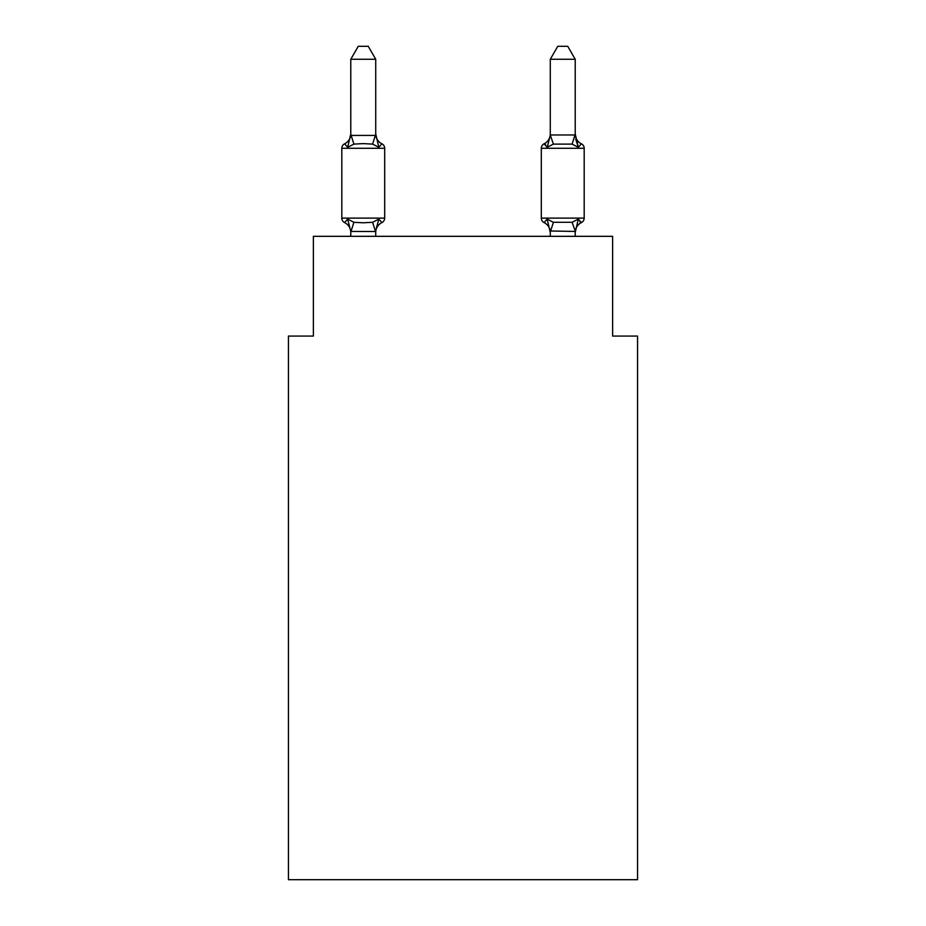 <?xml version="1.0" encoding="UTF-8"?>
<svg xmlns="http://www.w3.org/2000/svg" width="926" height="926" viewBox="0 0 926 926"><rect width="100%" height="100%" fill="white"/><g stroke="black" fill="none" stroke-linecap="round" stroke-linejoin="round"><path stroke-width="1.39" d="M637.563 879.7L637.563 336.069L612.618 336.069L612.618 236.327L313.382 236.327L313.382 336.069L288.437 336.069L288.437 879.7L637.563 879.7M578.333 219.092L581.389 222.599A10.973 10.973 0 0 0 575.22 232.472L578.333 219.092L581.389 222.599A4.989 4.989 0 0 0 584.19 218.119L584.19 148.287A4.989 4.989 0 0 0 581.389 143.808A10.973 10.973 0 0 1 575.22 133.946L578.333 147.315L575.729 139.166L578.333 147.315L581.389 143.808L578.333 147.315L575.729 139.166L578.333 147.315L581.389 143.808L578.333 147.315L575.729 139.166L578.333 147.315L581.389 143.808L578.333 147.315L575.729 139.166L578.333 147.315L581.389 143.808L578.333 147.315L575.729 139.166L578.333 147.315L581.389 143.808L578.333 147.315L575.729 139.166L578.333 147.315L581.389 143.808L578.333 147.315L575.729 139.166L578.333 147.315L575.729 139.166L578.333 147.315L575.729 139.166L578.333 147.315L575.729 139.166L578.333 147.315L575.729 139.166L578.333 147.315L575.729 139.166L578.333 147.315L575.729 139.166L578.333 147.315L575.729 139.166L578.333 147.315L575.729 139.166L578.333 147.315L575.729 139.166L578.333 147.315L575.729 139.166L578.333 147.315L575.729 139.166L578.333 147.315L575.729 139.166L578.333 147.315L581.389 143.808L578.333 147.315L581.389 143.808L578.333 147.315L581.389 143.808L578.333 147.315L581.389 143.808L578.333 147.315L581.389 143.808L578.333 147.315L581.389 143.808L578.333 147.315L581.389 143.808L578.333 147.315L581.389 143.808L578.333 147.315L581.389 143.808L578.333 147.315L581.389 143.808L578.333 147.315L581.389 143.808L578.333 147.315L581.389 143.808L578.333 147.315L581.389 143.808L578.333 147.315L581.389 143.808L578.333 147.315L581.389 143.808L578.333 147.315L581.389 143.808L578.333 147.315L581.389 143.808L578.333 147.315L581.389 143.808L578.333 147.315L581.389 143.808L578.333 147.315L581.389 143.808L578.333 147.315L581.389 143.808L578.333 147.315L581.389 143.808L578.333 147.315L581.389 143.808L578.333 147.315L581.389 143.808L578.333 147.315L581.389 143.808L578.333 147.315L581.389 143.808L578.333 147.315L572.106 144.109L553.389 144.109L547.162 147.315L548.331 143.368L547.162 147.315L548.331 143.368L547.162 147.315L548.331 143.368L547.162 147.315L548.331 143.368L547.162 147.315L548.331 143.368L547.162 147.315L548.331 143.368L547.162 147.315L548.331 143.368L547.162 147.315L548.331 143.368L547.162 147.315L548.331 143.368L547.162 147.315L548.331 143.368L547.162 147.315L548.331 143.368L547.162 147.315L548.331 143.368L547.162 147.315L548.331 143.368L547.162 147.315L548.331 143.368L547.162 147.315L548.331 143.368L547.162 147.315L548.331 143.368L547.162 147.315L548.331 143.368L547.162 147.315L548.331 143.368L547.162 147.315L548.331 143.368L547.162 147.315L544.106 143.808A4.989 4.989 0 0 0 541.305 148.287L541.305 218.119A4.989 4.989 0 0 0 544.106 222.599L547.162 219.092L553.389 222.298L572.106 222.298L578.333 219.092L581.389 222.599A4.989 4.989 0 0 0 584.19 218.119A4.989 4.989 0 0 1 581.389 222.599L579.965 221.916L581.389 222.599A4.989 4.989 0 0 0 584.19 218.119A4.989 4.989 0 0 1 581.389 222.599A4.989 4.989 0 0 0 584.19 218.119A4.989 4.989 0 0 1 581.389 222.599L579.965 221.916L581.389 222.599A4.989 4.989 0 0 0 584.19 218.119A4.989 4.989 0 0 1 581.389 222.599A4.989 4.989 0 0 0 584.19 218.119A4.989 4.989 0 0 1 581.389 222.599L579.965 221.916L581.389 222.599A4.989 4.989 0 0 0 584.19 218.119A4.989 4.989 0 0 1 581.389 222.599A4.989 4.989 0 0 0 584.19 218.119A4.989 4.989 0 0 1 581.389 222.599L579.965 221.916L581.389 222.599A4.989 4.989 0 0 0 584.19 218.119A4.989 4.989 0 0 1 581.389 222.599A4.989 4.989 0 0 0 584.19 218.119A4.989 4.989 0 0 1 581.389 222.599L579.965 221.916L581.389 222.599A4.989 4.989 0 0 0 584.19 218.119A4.989 4.989 0 0 1 581.389 222.599A4.989 4.989 0 0 0 584.19 218.119A4.989 4.989 0 0 1 581.389 222.599L579.965 221.916L581.389 222.599A4.989 4.989 0 0 0 584.19 218.119A4.989 4.989 0 0 1 581.389 222.599A4.989 4.989 0 0 0 584.19 218.119A4.989 4.989 0 0 1 581.389 222.599L579.965 221.916L581.389 222.599A4.989 4.989 0 0 0 584.19 218.119A4.989 4.989 0 0 1 581.389 222.599A4.989 4.989 0 0 0 584.19 218.119A4.989 4.989 0 0 1 581.389 222.599L579.965 221.916L581.389 222.599A4.989 4.989 0 0 0 584.19 218.119A4.989 4.989 0 0 1 581.389 222.599A4.989 4.989 0 0 0 584.19 218.119A4.989 4.989 0 0 1 581.389 222.599L579.965 221.916L581.389 222.599A4.989 4.989 0 0 0 584.19 218.119A4.989 4.989 0 0 1 581.389 222.599A4.989 4.989 0 0 0 584.19 218.119A4.989 4.989 0 0 1 581.389 222.599L579.965 221.916L581.389 222.599A4.989 4.989 0 0 0 584.19 218.119A4.989 4.989 0 0 1 581.389 222.599A4.989 4.989 0 0 0 584.19 218.119A4.989 4.989 0 0 1 581.389 222.599L579.965 221.916L581.389 222.599A4.989 4.989 0 0 0 584.19 218.119A4.989 4.989 0 0 1 581.389 222.599A4.989 4.989 0 0 0 584.19 218.119A4.989 4.989 0 0 1 581.389 222.599L579.965 221.916L581.389 222.599A4.989 4.989 0 0 0 584.19 218.119A4.989 4.989 0 0 1 581.389 222.599A4.989 4.989 0 0 0 584.19 218.119A4.989 4.989 0 0 1 581.389 222.599L579.965 221.916L581.389 222.599A4.989 4.989 0 0 0 584.19 218.119A4.989 4.989 0 0 1 581.389 222.599A4.989 4.989 0 0 0 584.19 218.119A4.989 4.989 0 0 1 581.389 222.599L579.965 221.916L581.389 222.599A4.989 4.989 0 0 0 584.19 218.119A4.989 4.989 0 0 1 581.389 222.599A4.989 4.989 0 0 0 584.19 218.119A4.989 4.989 0 0 1 581.389 222.599L579.965 221.916L581.389 222.599A4.989 4.989 0 0 0 584.19 218.119A4.989 4.989 0 0 1 581.389 222.599A4.989 4.989 0 0 0 584.19 218.119A4.989 4.989 0 0 1 581.389 222.599L579.965 221.916L581.389 222.599A4.989 4.989 0 0 0 584.19 218.119A4.989 4.989 0 0 1 581.389 222.599A4.989 4.989 0 0 0 584.19 218.119A4.989 4.989 0 0 1 581.389 222.599L579.965 221.916L581.389 222.599A4.989 4.989 0 0 0 584.19 218.119A4.989 4.989 0 0 1 581.389 222.599A4.989 4.989 0 0 0 584.19 218.119A4.989 4.989 0 0 1 581.389 222.599L579.965 221.916L581.389 222.599A4.989 4.989 0 0 0 584.19 218.119A4.989 4.989 0 0 1 581.389 222.599A4.989 4.989 0 0 0 584.19 218.119A4.989 4.989 0 0 1 581.389 222.599L579.965 221.916M575.22 236.327L575.22 231.442L550.275 230.991L550.275 232.472L547.162 219.092L544.106 222.599A10.973 10.973 0 0 1 550.275 232.472A10.973 10.973 0 0 0 544.106 222.599L547.162 219.092L544.106 222.599A10.973 10.973 0 0 1 550.275 232.472A10.973 10.973 0 0 0 544.106 222.599A10.973 10.973 0 0 1 550.275 232.472A10.973 10.973 0 0 0 544.106 222.599L547.162 219.092L544.106 222.599A10.973 10.973 0 0 1 550.275 232.472A10.973 10.973 0 0 0 544.106 222.599A10.973 10.973 0 0 1 550.275 232.472A10.973 10.973 0 0 0 544.106 222.599A10.973 10.973 0 0 1 550.275 232.472A10.973 10.973 0 0 0 544.106 222.599L547.162 219.092L544.106 222.599A10.973 10.973 0 0 1 550.275 232.472A10.973 10.973 0 0 0 544.106 222.599A10.973 10.973 0 0 1 550.275 232.472A10.973 10.973 0 0 0 544.106 222.599A10.973 10.973 0 0 1 550.275 232.472A10.973 10.973 0 0 0 544.106 222.599L547.162 219.092L544.106 222.599A10.973 10.973 0 0 1 550.275 232.472A10.973 10.973 0 0 0 544.106 222.599A10.973 10.973 0 0 1 550.275 232.472A10.973 10.973 0 0 0 544.106 222.599L547.162 219.092L544.106 222.599A10.973 10.973 0 0 1 550.275 232.472A10.973 10.973 0 0 0 544.106 222.599L547.162 219.092L544.106 222.599A10.973 10.973 0 0 1 550.275 232.472A10.973 10.973 0 0 0 544.106 222.599A10.973 10.973 0 0 1 550.275 232.472A10.973 10.973 0 0 0 544.106 222.599L547.162 219.092L544.106 222.599A10.973 10.973 0 0 1 550.275 232.472A10.973 10.973 0 0 0 544.106 222.599L547.162 219.092L544.106 222.599A10.973 10.973 0 0 1 550.275 232.472A10.973 10.973 0 0 0 544.106 222.599A10.973 10.973 0 0 1 550.275 232.472A10.973 10.973 0 0 0 544.106 222.599L547.162 219.092L544.106 222.599A10.973 10.973 0 0 1 550.275 232.472A10.973 10.973 0 0 0 544.106 222.599L547.162 219.092L544.106 222.599A10.973 10.973 0 0 1 550.275 232.472A10.973 10.973 0 0 0 544.106 222.599L547.162 219.092L544.106 222.599A4.989 4.989 0 0 1 541.305 218.119A4.989 4.989 0 0 0 544.106 222.599A4.989 4.989 0 0 1 541.305 218.119A4.989 4.989 0 0 0 544.106 222.599A4.989 4.989 0 0 1 541.305 218.119A4.989 4.989 0 0 0 544.106 222.599A4.989 4.989 0 0 1 541.305 218.119A4.989 4.989 0 0 0 544.106 222.599A4.989 4.989 0 0 1 541.305 218.119A4.989 4.989 0 0 0 544.106 222.599A4.989 4.989 0 0 1 541.305 218.119A4.989 4.989 0 0 0 544.106 222.599A4.989 4.989 0 0 1 541.305 218.119A4.989 4.989 0 0 0 544.106 222.599A4.989 4.989 0 0 1 541.305 218.119A4.989 4.989 0 0 0 544.106 222.599L547.162 219.092L544.106 222.599A4.989 4.989 0 0 1 541.305 218.119A4.989 4.989 0 0 0 544.106 222.599L547.162 219.092L544.106 222.599A4.989 4.989 0 0 1 541.305 218.119A4.989 4.989 0 0 0 544.106 222.599L547.162 219.092L544.106 222.599A4.989 4.989 0 0 1 541.305 218.119A4.989 4.989 0 0 0 544.106 222.599L547.162 219.092L544.106 222.599A4.989 4.989 0 0 1 541.305 218.119A4.989 4.989 0 0 0 544.106 222.599L547.162 219.092L544.106 222.599A4.989 4.989 0 0 1 541.305 218.119A4.989 4.989 0 0 0 544.106 222.599L547.162 219.092L544.106 222.599A4.989 4.989 0 0 1 541.305 218.119A4.989 4.989 0 0 0 544.106 222.599L547.162 219.092L544.106 222.599A4.989 4.989 0 0 1 541.305 218.119A4.989 4.989 0 0 0 544.106 222.599L547.162 219.092L544.106 222.599A4.989 4.989 0 0 1 541.305 218.119A4.989 4.989 0 0 0 544.106 222.599L547.162 219.092L544.106 222.599A4.989 4.989 0 0 1 541.305 218.119A4.989 4.989 0 0 0 544.106 222.599L547.162 219.092L544.106 222.599A4.989 4.989 0 0 1 541.305 218.119A4.989 4.989 0 0 0 544.106 222.599L547.162 219.092L544.106 222.599A4.989 4.989 0 0 1 541.305 218.119L584.19 218.119A4.989 4.989 0 0 1 581.389 222.599M553.389 144.109L550.275 134.964L575.22 134.964L575.22 59.264L550.275 59.264L550.275 135.416L547.162 147.315L544.106 143.808L547.162 147.315L544.106 143.808L545.53 144.491M550.275 133.946L550.275 133.946A10.973 10.973 0 0 1 544.106 143.808M350.78 232.472L350.78 232.472A10.973 10.973 0 0 0 344.611 222.599A4.989 4.989 0 0 1 341.81 218.119A4.989 4.989 0 0 0 344.611 222.599A4.989 4.989 0 0 1 341.81 218.119A4.989 4.989 0 0 0 344.611 222.599A4.989 4.989 0 0 1 341.81 218.119A4.989 4.989 0 0 0 344.611 222.599L347.667 219.092L344.611 222.599A4.989 4.989 0 0 1 341.81 218.119A4.989 4.989 0 0 0 344.611 222.599L347.667 219.092L344.611 222.599A4.989 4.989 0 0 1 341.81 218.119A4.989 4.989 0 0 0 344.611 222.599A4.989 4.989 0 0 1 341.81 218.119A4.989 4.989 0 0 0 344.611 222.599L347.667 219.092L344.611 222.599A4.989 4.989 0 0 1 341.81 218.119A4.989 4.989 0 0 0 344.611 222.599L347.667 219.092L344.611 222.599A4.989 4.989 0 0 1 341.81 218.119A4.989 4.989 0 0 0 344.611 222.599L347.667 219.092L344.611 222.599A4.989 4.989 0 0 1 341.81 218.119A4.989 4.989 0 0 0 344.611 222.599A4.989 4.989 0 0 1 341.81 218.119A4.989 4.989 0 0 0 344.611 222.599L347.667 219.092L344.611 222.599A4.989 4.989 0 0 1 341.81 218.119A4.989 4.989 0 0 0 344.611 222.599L347.667 219.092L344.611 222.599A4.989 4.989 0 0 1 341.81 218.119A4.989 4.989 0 0 0 344.611 222.599L347.667 219.092L344.611 222.599A4.989 4.989 0 0 1 341.81 218.119A4.989 4.989 0 0 0 344.611 222.599A4.989 4.989 0 0 1 341.81 218.119A4.989 4.989 0 0 0 344.611 222.599L347.667 219.092L344.611 222.599A4.989 4.989 0 0 1 341.81 218.119A4.989 4.989 0 0 0 344.611 222.599L347.667 219.092L344.611 222.599A4.989 4.989 0 0 1 341.81 218.119A4.989 4.989 0 0 0 344.611 222.599A4.989 4.989 0 0 1 341.81 218.119A4.989 4.989 0 0 0 344.611 222.599A4.989 4.989 0 0 1 341.81 218.119A4.989 4.989 0 0 0 344.611 222.599L347.667 219.092L344.611 222.599A4.989 4.989 0 0 1 341.81 218.119A4.989 4.989 0 0 0 344.611 222.599L347.667 219.092L344.611 222.599A4.989 4.989 0 0 1 341.81 218.119A4.989 4.989 0 0 0 344.611 222.599A4.989 4.989 0 0 1 341.81 218.119A4.989 4.989 0 0 0 344.611 222.599L347.667 219.092L344.611 222.599A4.989 4.989 0 0 1 341.81 218.119A4.989 4.989 0 0 0 344.611 222.599L347.667 219.092L344.611 222.599A4.989 4.989 0 0 1 341.81 218.119A4.989 4.989 0 0 0 344.611 222.599L347.667 219.092L344.611 222.599A4.989 4.989 0 0 1 341.81 218.119A4.989 4.989 0 0 0 344.611 222.599A4.989 4.989 0 0 1 341.81 218.119A4.989 4.989 0 0 0 344.611 222.599L347.667 219.092L344.611 222.599A4.989 4.989 0 0 1 341.81 218.119A4.989 4.989 0 0 0 344.611 222.599L347.667 219.092L344.611 222.599A4.989 4.989 0 0 1 341.81 218.119A4.989 4.989 0 0 0 344.611 222.599L347.667 219.092L344.611 222.599A4.989 4.989 0 0 1 341.81 218.119A4.989 4.989 0 0 0 344.611 222.599A4.989 4.989 0 0 1 341.81 218.119A4.989 4.989 0 0 0 344.611 222.599L347.667 219.092L344.611 222.599A4.989 4.989 0 0 1 341.81 218.119A4.989 4.989 0 0 0 344.611 222.599L347.667 219.092L344.611 222.599A4.989 4.989 0 0 1 341.81 218.119A4.989 4.989 0 0 0 344.611 222.599A4.989 4.989 0 0 1 341.81 218.119A4.989 4.989 0 0 0 344.611 222.599A4.989 4.989 0 0 1 341.81 218.119A4.989 4.989 0 0 0 344.611 222.599L347.667 219.092L344.611 222.599A4.989 4.989 0 0 1 341.81 218.119A4.989 4.989 0 0 0 344.611 222.599L347.667 219.092L344.611 222.599A4.989 4.989 0 0 1 341.81 218.119A4.989 4.989 0 0 0 344.611 222.599A4.989 4.989 0 0 1 341.81 218.119A4.989 4.989 0 0 0 344.611 222.599L347.667 219.092L344.611 222.599A4.989 4.989 0 0 1 341.81 218.119A4.989 4.989 0 0 0 344.611 222.599L347.667 219.092L344.611 222.599A4.989 4.989 0 0 1 341.81 218.119A4.989 4.989 0 0 0 344.611 222.599L347.667 219.092L344.611 222.599L347.667 219.092L344.611 222.599L347.667 219.092L344.611 222.599L347.667 219.092L344.611 222.599L347.667 219.092L344.611 222.599L347.667 219.092L344.611 222.599L347.667 219.092L344.611 222.599L347.667 219.092L353.894 222.298L363.247 222.796L372.611 222.298L378.838 219.092L381.894 222.599A4.989 4.989 0 0 0 384.695 218.119L384.695 148.287A4.989 4.989 0 0 0 381.894 143.808L378.838 147.315L381.894 143.808A4.989 4.989 0 0 1 384.695 148.287A4.989 4.989 0 0 0 381.894 143.808L378.838 147.315L381.894 143.808A4.989 4.989 0 0 1 384.695 148.287A4.989 4.989 0 0 0 381.894 143.808A4.989 4.989 0 0 1 384.695 148.287A4.989 4.989 0 0 0 381.894 143.808A4.989 4.989 0 0 1 384.695 148.287A4.989 4.989 0 0 0 381.894 143.808A4.989 4.989 0 0 1 384.695 148.287A4.989 4.989 0 0 0 381.894 143.808A4.989 4.989 0 0 1 384.695 148.287A4.989 4.989 0 0 0 381.894 143.808A4.989 4.989 0 0 1 384.695 148.287A4.989 4.989 0 0 0 381.894 143.808A4.989 4.989 0 0 1 384.695 148.287A4.989 4.989 0 0 0 381.894 143.808A4.989 4.989 0 0 1 384.695 148.287A4.989 4.989 0 0 0 381.894 143.808A4.989 4.989 0 0 1 384.695 148.287A4.989 4.989 0 0 0 381.894 143.808A4.989 4.989 0 0 1 384.695 148.287A4.989 4.989 0 0 0 381.894 143.808A4.989 4.989 0 0 1 384.695 148.287A4.989 4.989 0 0 0 381.894 143.808A4.989 4.989 0 0 1 384.695 148.287A4.989 4.989 0 0 0 381.894 143.808L378.838 147.315L381.894 143.808A4.989 4.989 0 0 1 384.695 148.287A4.989 4.989 0 0 0 381.894 143.808L378.838 147.315L381.894 143.808A4.989 4.989 0 0 1 384.695 148.287A4.989 4.989 0 0 0 381.894 143.808L378.838 147.315L381.894 143.808A4.989 4.989 0 0 1 384.695 148.287A4.989 4.989 0 0 0 381.894 143.808L378.838 147.315L381.894 143.808A4.989 4.989 0 0 1 384.695 148.287A4.989 4.989 0 0 0 381.894 143.808L378.838 147.315L381.894 143.808A4.989 4.989 0 0 1 384.695 148.287A4.989 4.989 0 0 0 381.894 143.808L378.838 147.315L381.894 143.808A4.989 4.989 0 0 1 384.695 148.287A4.989 4.989 0 0 0 381.894 143.808L378.838 147.315L372.611 144.109L363.247 143.611L353.894 144.109L347.667 147.315L344.611 143.808L347.667 147.315L344.611 143.808L347.667 147.315L344.611 143.808L347.667 147.315L344.611 143.808L347.667 147.315L344.611 143.808L347.667 147.315L344.611 143.808L347.667 147.315L344.611 143.808L347.667 147.315L344.611 143.808L347.667 147.315L344.611 143.808L347.667 147.315L344.611 143.808L347.667 147.315L344.611 143.808L347.667 147.315L344.611 143.808L347.667 147.315L344.611 143.808L347.667 147.315L344.611 143.808L347.667 147.315L344.611 143.808L347.667 147.315L344.611 143.808L347.667 147.315L344.611 143.808L347.667 147.315L344.611 143.808L347.667 147.315L344.611 143.808L347.667 147.315L344.611 143.808L347.667 147.315L344.611 143.808L347.667 147.315L344.611 143.808L347.667 147.315L344.611 143.808L347.667 147.315L344.611 143.808L347.667 147.315L344.611 143.808L347.667 147.315L344.611 143.808L347.667 147.315L344.611 143.808L347.667 147.315L344.611 143.808L347.667 147.315L344.611 143.808L347.667 147.315L344.611 143.808L347.667 147.315L344.611 143.808L347.667 147.315L344.611 143.808L347.667 147.315L344.611 143.808L347.667 147.315L344.611 143.808L347.667 147.315L344.611 143.808L347.667 147.315L344.611 143.808L347.667 147.315L344.611 143.808L347.667 147.315L344.611 143.808L347.667 147.315L350.78 133.946L350.78 135.416L350.78 133.946L350.78 135.416L350.78 133.946L350.78 135.416L350.78 133.946L350.78 135.416L350.78 133.946L350.78 135.416L350.78 133.946L350.78 135.416L350.78 133.946L350.78 135.416L350.78 133.946L350.78 135.416L350.78 133.946L350.78 135.416L350.78 133.946L350.78 135.416L350.78 133.946L350.78 135.416L350.78 133.946L350.78 135.416L350.78 133.946L350.78 135.416L350.78 133.946L350.78 135.416L350.78 133.946L350.78 135.416L350.78 133.946L350.78 135.416L350.78 133.946L350.78 135.416L350.78 133.946L350.78 135.416L350.78 133.946L350.78 135.416L375.725 135.416L375.725 133.946L378.838 147.315M378.838 219.092L381.894 222.599L378.838 219.092L381.894 222.599L378.838 219.092L381.894 222.599L378.838 219.092L381.894 222.599L378.838 219.092L381.894 222.599L378.838 219.092L381.894 222.599L378.838 219.092L381.894 222.599L378.838 219.092L381.894 222.599L378.838 219.092L381.894 222.599L378.838 219.092L381.894 222.599L378.838 219.092L381.894 222.599L378.838 219.092L381.894 222.599L378.838 219.092L381.894 222.599L378.838 219.092L381.894 222.599L378.838 219.092L381.894 222.599L378.838 219.092L381.894 222.599L378.838 219.092L381.894 222.599L378.838 219.092L381.894 222.599L378.838 219.092L381.894 222.599L378.838 219.092L375.516 231.512L350.78 231.442L347.667 219.092M375.725 59.264L350.78 59.264L358.269 46.3L368.235 46.3L375.725 59.264L375.725 135.416M575.22 133.946L575.22 134.964M550.275 236.327L550.275 230.991M575.22 230.991L572.106 222.298M384.695 148.287L341.81 148.287A4.989 4.989 0 0 1 344.611 143.808A10.973 10.973 0 0 0 350.78 133.946M341.81 148.287L341.81 218.119L384.695 218.119M350.78 59.264L350.78 134.964M375.725 236.327L375.725 231.442M350.78 236.327L350.78 231.442M381.894 222.599A10.973 10.973 0 0 0 375.725 232.472M375.725 133.946A10.973 10.973 0 0 0 381.894 143.808M550.275 59.264L557.765 46.3L567.731 46.3L575.22 59.264M353.894 222.298L350.989 231.512M372.611 222.298L375.516 231.512M350.989 134.907L353.894 144.109M375.516 134.907L372.611 144.109M584.19 148.287L541.305 148.287M550.484 231.512L553.389 222.298M572.106 144.109L575.011 134.907"/></g></svg>
